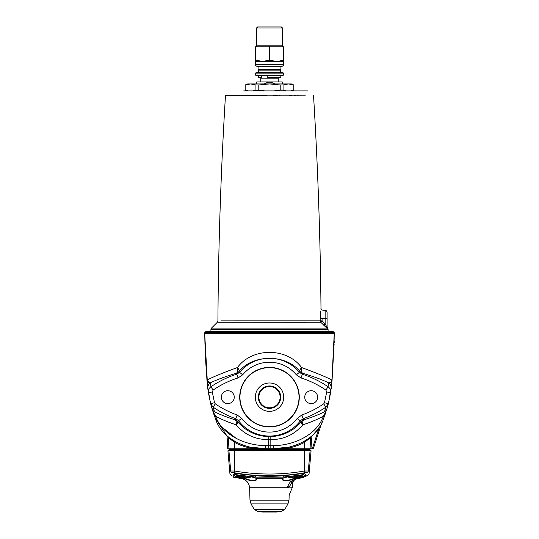 <?xml version="1.0" encoding="UTF-8"?>
<svg xmlns="http://www.w3.org/2000/svg" width="539" height="539" viewBox="0 0 539 539"><rect width="100%" height="100%" fill="white"/><g stroke="black" fill="none" stroke-linecap="round" stroke-linejoin="round"><path stroke-width="0.81" d="M320.537 311.394L320.159 318.253C321.049 305.357 321.049 305.357 320.159 318.253L320.173 320.86A1.988 1.954 -90.2 0 0 320.745 322.255L326.924 328.083L323.784 325.239L325.132 323.831L322.086 320.853L320.745 322.255L218.221 322.255L306.415 322.295M306.017 322.295L304.872 322.288M265.107 322.255L253.916 322.261M241.735 322.275L230.914 322.288M223.806 322.275L218.255 322.255M327.085 327.18L327.085 312.249L327.085 326.863L328.076 329.491L210.924 329.491L211.504 328.083L326.924 328.083A1.988 1.455 128.6 0 1 326.708 326.681L325.132 323.831L325.132 318.239L322.073 318.239C323.002 307.897 323.002 307.897 322.073 318.239L322.086 320.853L220.909 320.867L306.004 320.887M327.085 327.247L326.708 326.681L327.085 327.247A1.988 1.967 0 0 0 327.436 328.372L327.436 328.372M320.867 308.975L320.988 308.254C321.035 309.305 321.682 309.959 322.942 310.221L325.132 310.269L325.132 318.239L327.085 318.239M304.016 95.801L302.958 95.794M302.224 95.787L301.847 95.787M300.984 95.78L300.048 95.774M298.761 95.76L297.333 95.747M295.662 95.726L294.018 95.706M291.444 95.679L289.537 95.652M280.01 95.544L279.074 95.538M277.329 95.518L276.062 95.511M275.894 95.511L275.429 95.511M274.452 95.504L273.414 95.497M266.994 95.491L225.578 95.497L232.322 95.794L305.283 95.801M260.62 95.531L259.138 95.544M250.864 95.639L249.449 95.652M247.778 95.672L245.973 95.699M244.436 95.713L242.651 95.733M240.893 95.753L239.141 95.774M234.58 95.801L233.037 95.801M232.922 95.801L231.75 95.787M243.662 90.889L307.769 90.889L243.662 90.889M258.794 90.033L258.794 84.987L255.937 84.987L255.937 90.033L264.945 90.889L290.689 90.889L293.822 90.033L293.822 84.987L293.768 90.033M207.212 383.256L207.07 381.787L207.212 383.256M207.326 384.435L210.21 401.899L207.326 384.435M210.83 404.344L212.285 409.431L210.83 404.344M212.467 410.024L213.848 414.296L212.467 410.024M326.007 411.715L324.788 415.34L326.007 411.715M331.788 383.256L328.79 401.899L331.788 383.256M328.17 404.344L326.715 409.438L328.17 404.344M326.533 410.024L326.23 411.008L326.533 410.024M237.14 414.99L235.819 418.715L238.548 420.716L241.701 418.318L237.14 414.99A94.648 94.648 0 0 1 215.317 403.859L214.509 402.707L212.292 392.001L213.134 390.047A94.648 94.648 0 0 1 238.016 377.947L242.644 374.834A34.934 34.934 0 0 1 296.356 374.834L300.984 377.947A94.648 94.648 0 0 1 325.866 390.047L326.708 392.001L330.636 392.614L332.051 380.473A5.956 1.469 -175 0 0 331.916 380.116C331.121 382.488 329.996 383.397 328.547 382.845L330.522 382.508M300.984 377.947L302.736 373.305A5.956 2.917 104.9 0 1 301.57 367.531C286.802 347.332 252.205 347.332 237.429 367.531A5.956 2.917 -104.9 0 1 236.264 373.305L236.823 374.174A98.603 98.603 0 0 0 210.904 386.78L210.453 382.845C216.469 379.813 225.073 376.633 236.264 373.305A5.956 5.929 -33.8 0 0 238.999 371.479C253.182 353.961 285.825 353.961 300.001 371.479L299.401 372.308A38.889 38.889 0 0 0 239.599 372.308L238.999 371.479A5.956 2.223 -137.9 0 0 237.429 367.531C221.772 373.291 211.659 377.482 207.084 380.116A5.956 1.469 175 0 0 206.949 380.473L204.773 334.968L207.67 387.487M334.079 342.656L334.234 333.628L331.916 380.116C327.341 377.489 317.228 373.291 301.57 367.531A5.956 2.223 137.9 0 0 300.001 371.479A5.956 5.929 33.8 0 0 302.736 373.305C313.927 376.64 322.531 379.82 328.554 382.838M207.259 380.844L210.453 382.845C209.004 383.397 207.879 382.488 207.084 380.116C205.689 364.142 204.921 348.645 204.766 333.628L204.766 333.729M215.041 415.293L215.627 416.142C213.646 413.015 213.289 411.587 214.556 411.85L213.08 407.12A98.603 98.603 0 0 0 235.819 418.715L235.038 419.82C226.676 417.125 219.845 414.464 214.556 411.85A5.956 5.902 163.5 0 1 212.009 408.528L215.189 417.981C220.855 437.722 244.1 449.452 265.653 448.691L270.133 448.765L268.867 448.765L268.651 445.733L265.586 445.659C242.766 445.382 221.273 433.262 215.627 416.142C220.774 419.113 227.647 422.017 236.244 424.853C244.686 434.791 255.58 439.723 268.921 439.656L270.079 439.656C283.42 439.723 294.314 434.791 302.756 424.853A5.956 3.012 73.1 0 1 303.962 419.82L303.181 418.715A98.603 98.603 0 0 0 325.92 407.12L324.444 411.85C325.711 411.587 325.354 413.015 323.373 416.142C317.727 433.262 296.234 445.382 273.414 445.659L268.651 445.733L268.84 436.684C255.985 436.071 245.609 431.099 237.719 421.774A5.956 1.839 -39.4 0 1 236.244 424.853A5.956 3.012 -73.1 0 0 235.038 419.82A5.956 5.929 -144 0 1 237.719 421.774L238.548 420.716A38.889 38.889 0 0 0 300.452 420.716L303.181 418.715L301.86 414.99L297.299 418.318L301.281 421.774A5.956 5.929 144 0 1 303.962 419.82C312.324 417.125 319.155 414.464 324.444 411.85A5.956 5.902 16.5 0 0 326.991 408.528L323.811 417.981A5.956 2.729 21.2 0 0 323.373 416.142C318.226 419.113 311.353 422.017 302.756 424.853A5.956 1.839 39.4 0 1 301.281 421.774C293.391 431.099 283.015 436.071 270.16 436.684L270.133 448.765L273.347 448.691C294.9 449.452 318.145 437.722 323.811 417.981M222.351 427.467L236.56 438.658M270.16 436.684L268.84 436.684M331.202 388.552A5.956 5.929 -172.8 0 0 328.547 382.845L328.096 386.78A98.603 98.603 0 0 0 302.177 374.174L299.401 372.308L296.356 374.834M331.802 383.114L331.485 386.187M207.387 384.967L207.091 381.969M210.453 382.845A5.956 5.929 172.8 0 0 207.798 388.552L208.364 392.614L207.798 388.552M213.134 390.047L210.904 386.78C208.937 388.242 208.088 390.189 208.364 392.614L210.661 403.704L214.583 416.371M242.644 374.834L239.599 372.308L236.823 374.174L238.016 377.947M228.347 437.048L228.024 436.779A0.99 0.99 130.3 0 1 228.374 437.486L234.35 442.31L234.802 441.495M226.771 435.674L215.189 417.981A5.956 2.729 158.8 0 1 215.627 416.142M214.509 402.707L210.661 403.704L213.08 407.12L215.317 403.859M326.708 392.001L324.491 402.707L323.683 403.859L325.92 407.12L328.339 403.704L330.636 392.614C330.912 390.189 330.063 388.242 328.096 386.78L325.866 390.047M324.491 402.707L328.339 403.704M212.292 392.001L208.364 392.614M332.051 380.473L334.045 344.616A0.499 0.492 -178.3 0 1 334.14 344.34L334.032 343.592M287.631 447.235L273.347 448.691L287.408 447.276M316.838 430.688L319.459 426.935M317.747 429.482L312.647 435.283M273.414 445.659L273.347 448.691L270.531 448.758M270.026 448.765L268.974 448.765M269.5 448.765L310.956 448.798L311.919 435.957L310.626 437.486A0.99 0.99 49.7 0 1 310.963 436.799M308.975 448.798L283.73 448.798C291.121 447.963 298.101 445.8 304.65 442.31L304.198 441.495M228.752 437.385L228.233 436.954M229.971 438.955L229.432 438.47M304.319 448.798L304.65 442.31L310.626 437.486L310.053 448.798M226.757 435.66L228.374 437.486L228.947 448.798L267.331 448.798M304.744 397.169A6.455 6.455 0 0 1 314.426 391.584A6.455 6.455 0 0 1 314.426 402.761A6.455 6.455 0 0 1 304.744 397.169M221.347 397.169A6.455 6.455 0 0 1 231.029 391.584A6.455 6.455 0 0 1 231.029 402.761A6.455 6.455 0 0 1 221.347 397.169M239.714 397.169A29.786 29.786 0 0 1 284.39 371.378A29.786 29.786 0 0 1 284.39 422.967A29.786 29.786 0 0 1 239.714 397.169M253.573 447.606L265.653 448.691L250.979 447.161M269.5 411.351A14.176 14.176 0 0 1 257.218 390.081A14.176 14.176 0 0 1 281.782 390.081A14.176 14.176 0 0 1 269.5 411.351M334.234 344.003L334.133 344.212A0.499 0.344 -3.5 0 0 334.032 344.401L334.045 344.616A0.499 0.499 0 0 1 334.14 344.347L334.14 344.347A0.499 0.492 1.7 0 0 334.045 344.616L333.857 350.134M310.956 448.798L313.274 448.798L321.709 422.839M269.5 408.373A11.198 11.198 0 0 1 259.798 391.57A11.198 11.198 0 0 1 279.202 391.57A11.198 11.198 0 0 1 269.5 408.373M269.5 407.794A10.625 10.625 0 0 1 258.875 397.169A10.625 10.625 0 0 1 269.5 386.544A10.625 10.625 0 0 1 280.125 397.169A10.625 10.625 0 0 1 269.5 407.794M334.234 341.072L334.234 342.905M334.14 340.87L334.167 342.049M227.074 436.341L227.727 448.798L228.947 448.798M271.427 448.798L269.5 448.798M204.766 333.628L204.766 332.637L334.234 332.637L334.234 333.628L204.766 333.628M334.234 332.637L333.237 331.647L205.763 331.647L204.766 332.637M264.339 83.936C267.782 81.632 271.218 81.632 274.661 83.936M282.409 83.936L282.254 81.955L256.746 81.955L256.591 83.936M260.761 81.955L260.761 78.182L278.239 78.182L278.239 81.955M261.658 78.182L261.658 75.595M256.099 75.595L282.901 75.595L283.399 75.103L255.601 75.103L256.099 75.595M280.819 75.595L280.819 77.582L267.176 77.582L267.176 75.595M261.658 77.582L258.424 77.582L258.424 75.595M247.185 90.889L245.178 90.033L245.178 84.987L247.657 83.936L291.343 83.936L293.822 84.987M280.206 90.033L283.063 90.033L283.063 84.987L280.206 84.987L280.206 90.033L274.055 90.889M255.937 84.987L250.581 83.936L245.232 84.987M280.206 84.987L269.5 83.936L258.794 84.987M293.768 84.987L288.419 83.936L283.063 84.987M229.958 474.037L227.923 450.766L311.077 450.766L309.042 474.037M230.692 471.005A1.988 1.954 -166.6 0 0 232.296 472.75C231.325 476.826 231.325 476.826 232.296 472.75L234.283 472.75C257.763 476.826 281.237 476.826 304.717 472.75L306.704 472.75A1.988 1.954 -13.4 0 0 308.308 471.005C309.271 475.041 309.271 475.041 308.308 471.005L304.481 471.005C281.163 475.041 257.837 475.041 234.519 471.005L230.692 471.005C229.729 475.041 229.729 475.041 230.692 471.005L228.927 450.766L230.288 449.391L229.291 449.391L227.923 450.766M305.249 475.647A197.813 113.446 -91.2 0 0 306.004 475.418L306.179 475.331A195.522 17.039 -91 0 1 304.623 473.323L303.72 473.323A195.522 194.747 -101.3 0 1 286.357 475.331L285.704 475.418A197.813 162.017 91.7 0 1 283.73 475.822L279.431 476.058A195.98 195.953 0 0 1 259.569 476.058L255.27 475.822A197.813 162.017 -91.7 0 1 253.296 475.418L252.643 475.331A195.522 194.747 101.3 0 1 235.28 473.323L234.377 473.323A195.522 17.039 91 0 1 233.326 474.852C231.986 476.341 231.986 476.341 233.326 474.852C231.986 476.341 231.986 476.341 233.326 474.852M303.026 449.283L303.605 449.391M306.704 472.75C307.675 476.826 307.675 476.826 306.704 472.75L306.132 472.609M304.717 472.75L304.501 449.391L230.288 449.391M234.283 472.75L234.499 449.391M311.077 450.766L309.709 449.391L304.501 449.391M289.099 449.391L303.262 449.391M283.622 449.391L288.924 449.573M252.4 475.31L252.393 476.53A197.247 161.444 91.7 0 0 255.27 477.123L255.277 475.822M255.27 477.123L283.723 477.123L283.716 475.829M234.196 473.64L234.236 476.058C232.942 477.574 232.942 477.574 234.236 476.058C232.942 477.574 232.942 477.574 234.236 476.058A194.39 16.938 -91 0 0 235.119 474.731L236.567 474.731A194.39 193.622 -101.3 0 0 252.393 476.53M303.376 477.076L303.376 477.076A197.247 113.116 91.2 0 0 305.236 476.53L305.269 474.347M286.6 475.31L286.607 476.53A194.39 193.622 101.3 0 0 302.433 474.731L303.881 474.731A194.39 16.938 91 0 0 305.236 476.53M287.954 503.904L251.046 503.904L254.253 509.456L284.747 509.456L287.954 503.904L289.012 500.165L289.16 495.058L292.367 487.445L292.562 482.856L292.529 483.651L291.289 483.598L292.562 482.856A3.968 3.968 90 0 1 294.698 479.508L292.158 480.694C290.42 481.408 288.958 483.335 287.772 486.481L287.61 487.734L288.985 487.586C290.44 494.041 290.44 494.041 288.985 487.586L289.059 487.115L292.374 487.263L292.529 483.651M300.634 476.591L301.739 476.591C303.194 476.496 303.181 476.692 301.699 477.19L303.066 476.745L301.624 476.26A0.499 0.398 -90 0 1 301.739 476.591L294.651 478.019C288.048 481.206 281.614 481.226 282.84 478.019M287.004 477.002L282.705 478.336A0.499 0.485 -136.7 0 1 282.705 478.336L282.705 478.336A0.499 0.485 -136.7 0 1 282.375 478.484C281.264 481.536 288.21 481.516 294.772 478.484L301.699 477.19M303.605 476.112L303.598 476.395C303.383 475.459 299.152 475.459 290.898 476.395L286.074 477.19L282.375 478.484L256.625 478.484L252.003 477.002L256.294 478.336A0.499 0.485 -43.3 0 0 256.294 478.336L256.294 478.336A0.499 0.485 -43.3 0 0 256.625 478.484C257.73 481.516 250.797 481.536 244.228 478.484L241.135 478.484A198.561 198.561 0 0 1 233.272 477.19L233.232 474.953M294.651 478.019L294.772 478.484L297.865 478.484A198.561 198.561 0 0 0 303.78 477.541L303.787 476.961M256.16 478.019C257.379 481.206 250.958 481.226 244.349 478.019L238.366 476.591M244.349 478.019L244.228 478.484L237.301 477.19C235.819 476.692 235.806 476.496 237.261 476.591A0.499 0.398 -90 0 1 237.362 476.274L235.934 476.745L237.301 477.19M252.151 477.035L248.102 476.395C239.848 475.459 235.617 475.459 235.402 476.395L235.934 476.745L235.395 476.112M303.066 476.745L303.598 476.395M269.783 511.444L281.304 511.444L284.747 509.456M283.723 477.123A197.24 161.653 -91.7 0 0 286.607 476.53M261.914 511.626L261.947 512.043L277.113 512.043L277.086 511.626M254.253 509.456L257.696 511.444L269.217 511.444M269.884 511.444L277.228 511.444M261.772 511.444L269.116 511.444M251.046 503.904L249.988 500.165L249.624 487.734L287.604 487.734C289.396 497.47 289.396 497.47 287.604 487.734L287.61 487.734M287.772 486.481A3.968 0.627 15.6 0 0 289.059 487.115L291.289 483.598A3.968 3.2 63.9 0 1 292.158 480.694M251.652 476.934L246.613 477.864L246.579 477.19L246.613 477.864M240.711 477.19L244.645 477.864L244.686 477.19L246.579 477.19M244.645 477.864L244.686 477.19M298.289 477.19L294.355 477.864L294.314 477.19L294.355 477.864M288.446 477.19L292.387 477.864L292.421 477.19L294.314 477.19M291.99 476.26L301.672 476.26L301.921 475.506M292.387 477.864L292.421 477.19M282.409 27.94L281.412 26.95L257.588 26.95L256.591 27.94L282.409 27.94L282.409 45.815L283.399 46.805L283.399 61.695L281.91 61.695A1.489 1.489 0 0 0 283.399 60.206A1.489 1.489 0 0 1 283.399 60.22M256.591 27.94L256.591 45.815L269.5 45.815L256.591 45.815L255.601 46.805L283.399 46.805L282.409 45.815L269.5 45.815L269.5 61.695L270.282 61.695L257.871 61.695A1.489 0.748 -90 0 1 257.13 60.206L255.601 60.206L255.601 64.68C255.075 65.131 255.735 65.792 257.588 66.661L281.412 66.661C283.265 65.792 283.925 65.131 283.399 64.68L255.601 64.68M283.399 64.68L283.399 60.206L276.446 61.695L271.029 60.206L267.971 60.206L262.554 61.695L257.13 60.206M256.591 45.815L255.601 46.805L255.601 60.206L257.09 61.695L257.871 61.695M281.87 60.206A1.489 0.748 90 0 1 281.129 61.695L270.282 61.695A1.489 0.748 -90 0 0 271.029 60.206M257.09 61.695L255.601 61.695M283.399 73.115L282.901 72.617L256.099 72.617L255.601 73.115L283.399 73.115L283.399 75.103M280.92 72.617L280.421 72.125L258.579 72.125L258.08 72.617M258.579 72.125L258.579 70.137L280.421 70.137L280.421 72.125M280.421 70.137L280.92 69.275L258.08 69.275L258.329 69.706L280.671 69.706M280.92 66.661L280.92 69.275M281.129 61.695L281.91 61.695L283.399 60.206M267.971 60.206A1.489 0.748 90 0 0 268.718 61.695M255.654 60.611L255.601 60.206A1.489 1.489 0 0 0 256.571 61.608M283.143 61.042A1.489 1.489 0 0 1 282.429 61.608M283.063 90.033L286.142 90.889M252.858 90.889L255.937 90.033M245.232 90.033L248.311 90.889M328.076 329.491L328.076 331.148L210.924 331.148L210.924 329.491M225.47 95.491C220.896 170.546 218.376 245.669 217.918 320.86L217.332 322.255M320.159 318.253L322.073 318.239M265.586 445.659L265.66 448.798M323.683 403.859A94.648 94.648 0 0 1 301.86 414.99M297.299 418.318A34.934 34.934 0 0 1 241.701 418.318M304.65 442.31L302.399 443.489M239.963 397.169A29.537 29.537 0 0 1 284.269 371.593A29.537 29.537 0 0 1 284.269 422.751A29.537 29.537 0 0 1 239.963 397.169M319.277 427.225L312.263 448.798M234.681 448.798L234.35 442.31C240.913 445.8 247.886 447.963 255.291 448.798M308.308 471.005L310.073 450.766L308.712 449.391M231.81 449.391L231.81 448.994L263.739 448.994L263.739 449.391M309.177 448.994L303.059 449.196L302.864 448.798M235.098 473.296L235.119 474.731M302.453 473.525L302.433 474.731M249.988 500.165L289.012 500.165M236.567 474.731L236.547 473.525M303.881 474.731L303.902 473.296M269.257 511.639L269.359 512.043M269.641 512.043L269.743 511.639M292.562 482.856L294.698 479.508L297.865 478.484M240.711 477.21L237.328 476.26L245.629 476.26M217.338 322.255L211.504 328.083M210.924 331.148L211.423 331.647M328.076 331.148L327.577 331.647M325.132 310.269C325.617 309.784 326.27 310.444 327.085 312.249M313.53 95.491C317.848 166.349 320.334 237.268 320.988 308.254M334.227 334.49L334.234 333.722L334.227 334.49M277.342 78.182L277.342 77.582M245.178 90.033L245.178 84.987M291.815 90.889L293.822 90.033M236.136 448.798L235.941 449.391M255.122 448.798L255.324 449.391M229.971 474.037L231.568 475.809A198.561 198.561 0 0 0 232.322 475.964M305.236 476.233A198.561 198.561 0 0 0 307.432 475.816L309.029 474.037M283.676 449.196L283.878 448.798M277.241 448.994L277.241 449.391M259.555 449.391L259.562 448.798L259.555 449.391M261.658 511.444L261.887 512.05M277.342 511.444L277.113 512.05M249.624 487.734C248.984 482.648 246.148 479.562 241.135 478.484M237.328 476.26L237.079 475.506M298.289 477.21L301.672 476.26M288.446 477.21L287.348 476.934M255.601 73.115L255.601 75.103M258.579 70.137L258.329 69.706M258.08 66.661L258.08 69.275M283.157 61.022L282.645 61.5M256.355 61.5L255.843 61.022"/></g></svg>
